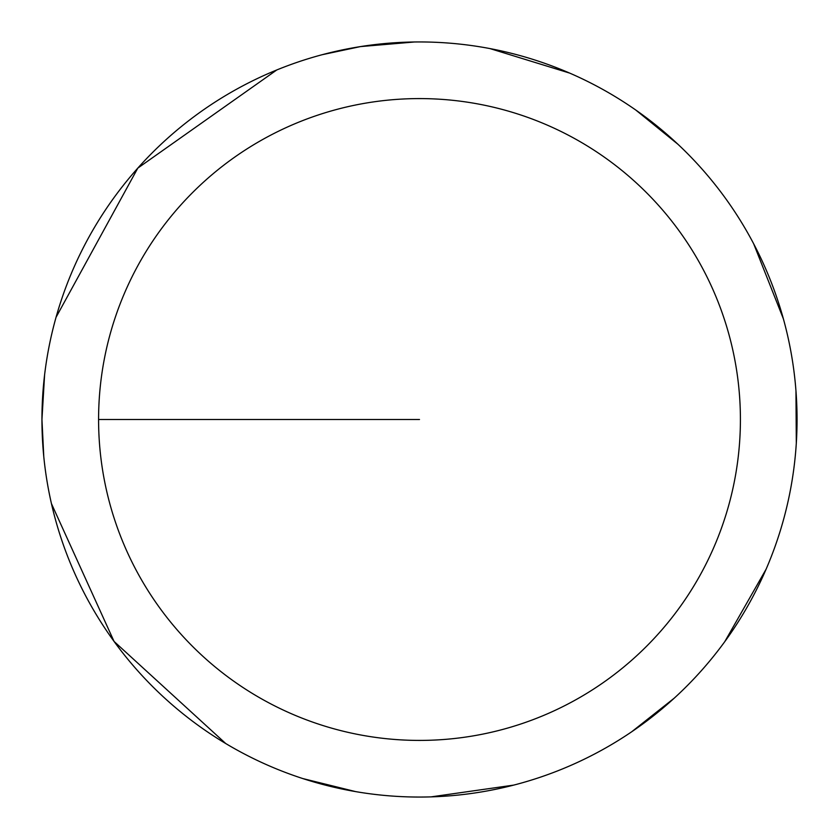 <?xml version="1.0" encoding="UTF-8"?>
<svg xmlns="http://www.w3.org/2000/svg" width="839" height="839" viewBox="0 0 839 839"><rect width="100%" height="100%" fill="white"/><g stroke="black" fill="none" stroke-linecap="round" stroke-linejoin="round"><path stroke-width="1.26" d="M98.583 419.5A320.918 320.918 0 0 1 579.959 141.581A320.918 320.918 0 0 1 579.959 697.419A320.918 320.918 0 0 1 98.583 419.5L419.5 419.5M44.593 374.897L41.95 419.5A377.55 377.55 0 0 1 608.275 92.531A377.55 377.55 0 0 1 608.275 746.469A377.55 377.55 0 0 1 41.95 419.5L43.775 456.531M51.441 503.631L114.052 641.416L225.743 743.543M302.827 778.571L355.589 791.596M431.089 796.872L513.657 785.115M631.715 731.765L674.346 698.069M724.781 641.636L766.112 569.188M796.305 443.202L795.959 390.838M783.374 318.82L753.674 243.803M677.954 144.277L635.763 110.024M569.691 73.108L489.976 48.589M414.581 41.981L360.434 46.596L322.26 54.692M276.765 69.973L137.806 168.115L56.035 317.32"/></g></svg>
